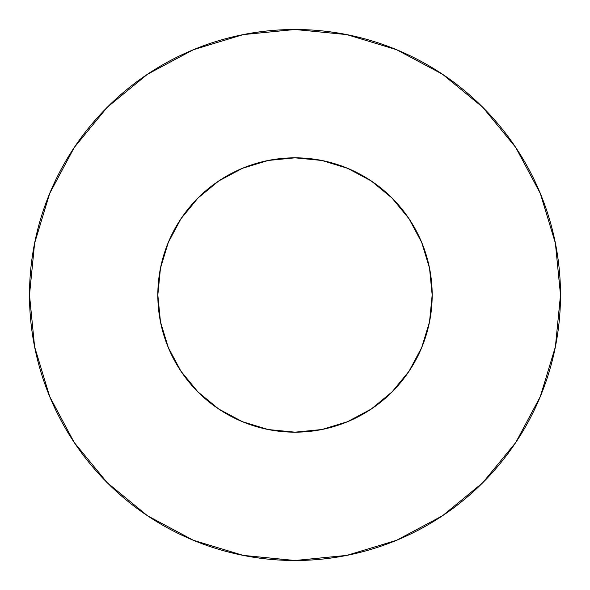 <?xml version="1.0" encoding="UTF-8"?>
<svg xmlns="http://www.w3.org/2000/svg" width="590" height="590" viewBox="0 0 590 590"><rect width="100%" height="100%" fill="white"/><g stroke="black" fill="none" stroke-linecap="round" stroke-linejoin="round"><path stroke-width="0.89" d="M157.825 295A137.175 137.175 0 0 1 295 157.825A137.175 137.175 0 0 1 432.175 295A137.175 137.175 0 0 1 295 432.175A137.175 137.175 0 0 1 157.825 295L160.458 321.764L168.268 347.495L180.946 371.213L198.004 391.996L218.787 409.054L242.505 421.732L268.236 429.542L295 432.175L321.764 429.542L347.495 421.732L371.213 409.054L391.996 391.996L409.054 371.213L421.732 347.495L429.542 321.764L432.175 295L429.542 268.236L421.732 242.505L409.054 218.787L391.996 198.004L371.213 180.946L347.495 168.268L321.764 160.458L295 157.825L268.236 160.458L242.505 168.268L218.787 180.946L198.004 198.004L180.946 218.787L168.268 242.505L160.458 268.236L157.825 295M29.5 295A265.5 265.5 0 0 1 295 29.5A265.5 265.5 0 0 1 560.5 295A265.5 265.5 0 0 1 295 560.5A265.5 265.5 0 0 1 29.5 295L34.604 346.795L49.708 396.605L74.244 442.507L107.262 482.738L147.493 515.756L193.395 540.293L243.205 555.397L295 560.5L346.795 555.397L396.605 540.293L442.507 515.756L482.738 482.738L515.756 442.507L540.293 396.605L555.397 346.795L560.5 295L555.397 243.205L540.293 193.395L515.756 147.493L482.738 107.262L442.507 74.244L396.605 49.708L346.795 34.604L295 29.5L243.205 34.604L193.395 49.708L147.493 74.244L107.262 107.262L74.244 147.493L49.708 193.395L34.604 243.205L29.5 295M515.756 147.493L482.738 107.262L442.574 74.296M147.493 74.244L107.262 107.262L74.296 147.426M74.244 442.507L107.262 482.738L147.426 515.704M442.507 515.756L482.738 482.738L515.704 442.574"/></g></svg>
